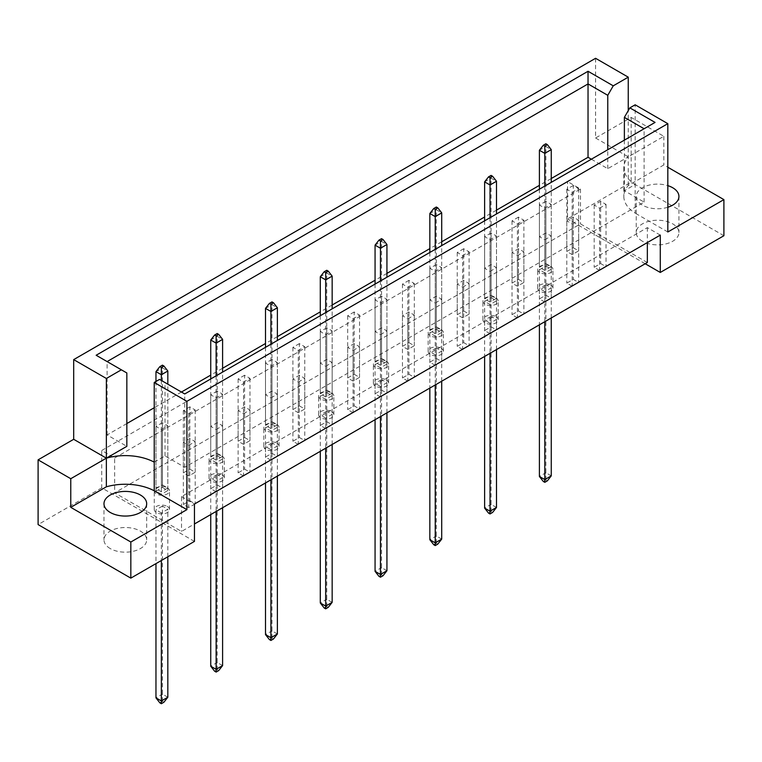 <?xml version="1.0" encoding="UTF-8"?>
<svg xmlns="http://www.w3.org/2000/svg" width="762" height="762" viewBox="0 0 762 762"><rect width="100%" height="100%" fill="white"/><g stroke="black" fill="none" stroke-linecap="round" stroke-linejoin="round"><path stroke-width="0.57" stroke-dasharray="3.81 2.86" d="M642.49 241.268A21.346 12.325 180 0 1 636.232 232.553A21.346 12.325 180 0 1 649.414 221.161A21.346 12.325 180 0 1 672.684 223.838A21.346 12.325 180 0 1 678.932 232.553A21.346 12.325 180 0 1 665.75 243.935A21.346 12.325 180 0 1 642.49 241.268M667.826 207.254A21.346 12.325 180 0 1 642.49 205.159A21.346 12.325 180 0 1 636.232 196.444A21.346 12.325 180 0 1 667.826 185.633M110.242 548.564A21.346 12.325 180 0 1 103.984 539.839A21.346 12.325 180 0 1 117.167 528.457A21.346 12.325 180 0 1 140.427 531.124A21.346 12.325 180 0 1 146.685 539.839A21.346 12.325 180 0 1 133.502 551.231A21.346 12.325 180 0 1 110.242 548.564M599.57 270.405L594.179 267.291L600.647 263.557L606.038 266.671L599.57 270.405L599.57 208.15L594.179 205.035L600.647 201.301L606.038 204.416L599.57 208.15M573.262 247.745L578.653 250.85L572.186 254.594L566.795 251.479L573.262 247.745L573.262 185.49L578.653 188.595L572.186 192.338L566.795 189.224L573.262 185.49M572.186 286.217L566.795 283.102L573.262 279.368L578.653 282.483L572.186 286.217L572.186 223.961L566.795 220.847L573.262 217.113L578.653 220.228L572.186 223.961M545.868 263.557L551.259 266.671L544.792 270.405L539.401 267.291L545.868 263.557L545.868 201.301L551.259 204.416L544.792 208.15L539.401 205.035L545.868 201.301M544.792 302.028L539.401 298.914L545.868 295.18L551.259 298.294L544.792 302.028L544.792 239.773L539.401 236.658L545.868 232.924L551.259 236.039L544.792 239.773M518.484 279.368L523.875 282.483L517.408 286.217L512.016 283.102L518.484 279.368L518.484 217.113L523.875 220.228L517.408 223.961L512.016 220.847L518.484 217.113M517.408 317.84L512.016 314.725L518.484 310.991L523.875 314.106L517.408 317.84L517.408 255.584L512.016 252.47L518.484 248.736L523.875 251.851L517.408 255.584M491.09 295.18L496.491 298.294L490.014 302.028L484.622 298.914L491.09 295.18L491.09 232.924L496.491 236.039L490.014 239.773L484.622 236.658L491.09 232.924M490.014 333.651L484.622 330.546L491.09 326.803L496.491 329.917L490.014 333.651L490.014 271.396L484.622 268.281L491.09 264.547L496.491 267.662L490.014 271.396M463.706 310.991L469.097 314.106L462.629 317.84L457.238 314.725L463.706 310.991L463.706 248.736L469.097 251.851L462.629 255.584L457.238 252.47L463.706 248.736M462.629 349.463L457.238 346.358L463.706 342.624L469.097 345.729L462.629 349.463L462.629 287.207L457.238 284.102L463.706 280.359L469.097 283.474L462.629 287.207M436.321 326.803L441.712 329.917L435.235 333.651L429.844 330.546L436.321 326.803L436.321 264.547L441.712 267.662L435.235 271.396L429.844 268.281L436.321 264.547M435.235 365.284L429.844 362.169L436.321 358.435L441.712 361.54L435.235 365.284L435.235 303.028L429.844 299.914L436.321 296.18L441.712 299.285L435.235 303.028M408.927 342.624L414.318 345.729L407.851 349.463L402.46 346.358L408.927 342.624L408.927 280.359L414.318 283.474L407.851 287.207L402.46 284.102L408.927 280.359M407.851 381.095L402.46 377.981L408.927 374.247L414.318 377.361L407.851 381.095L407.851 318.84L402.46 315.725L408.927 311.991L414.318 315.106L407.851 318.84M381.543 358.435L386.934 361.54L380.457 365.284L375.066 362.169L381.543 358.435L381.543 296.18L386.934 299.285L380.457 303.028L375.066 299.914L381.543 296.18M380.457 396.907L375.066 393.792L381.543 390.058L386.934 393.173L380.457 396.907L380.457 334.651L375.066 331.537L381.543 327.803L386.934 330.918L380.457 334.651M354.149 374.247L359.54 377.361L353.073 381.095L347.682 377.981L354.149 374.247L354.149 311.991L359.54 315.106L353.073 318.84L347.682 315.725L354.149 311.991M353.073 412.718L347.682 409.604L354.149 405.87L359.54 408.984L353.073 412.718L353.073 350.463L347.682 347.348L354.149 343.614L359.54 346.729L353.073 350.463M326.765 390.058L332.156 393.173L325.679 396.907L320.288 393.792L326.765 390.058L326.765 327.803L332.156 330.918L325.679 334.651L320.288 331.537L326.765 327.803M325.679 428.53L320.288 425.415L326.765 421.681L332.156 424.796L325.679 428.53L325.679 366.274L320.288 363.16L326.765 359.426L332.156 362.541L325.679 366.274M299.371 405.87L304.762 408.984L298.294 412.718L292.903 409.604L299.371 405.87L299.371 343.614L304.762 346.729L298.294 350.463L292.903 347.348L299.371 343.614M298.294 444.341L292.903 441.236L299.371 437.493L304.762 440.607L298.294 444.341L298.294 382.086L292.903 378.971L299.371 375.237L304.762 378.352L298.294 382.086M271.986 421.681L277.378 424.796L270.91 428.53L265.509 425.415L271.986 421.681L271.986 359.426L277.378 362.541L270.91 366.274L265.509 363.16L271.986 359.426M270.91 460.153L265.509 457.048L271.986 453.304L277.378 456.419L270.91 460.153L270.91 397.897L265.509 394.792L271.986 391.049L277.378 394.164L270.91 397.897M244.592 437.493L249.984 440.607L243.516 444.341L238.125 441.236L244.592 437.493L244.592 375.237L249.984 378.352L243.516 382.086L238.125 378.971L244.592 375.237M243.516 475.974L238.125 472.859L244.592 469.125L249.984 472.23L243.516 475.974L243.516 413.718L238.125 410.604L244.592 406.87L249.984 409.975L243.516 413.718M217.208 453.304L222.599 456.419L216.132 460.153L210.741 457.048L217.208 453.304L217.208 391.049L222.599 394.164L216.132 397.897L210.741 394.792L217.208 391.049M216.132 491.785L210.741 488.671L217.208 484.937L222.599 488.051L216.132 491.785L216.132 429.53L210.741 426.415L217.208 422.681L222.599 425.787L216.132 429.53M189.814 469.125L195.205 472.23L188.738 475.974L183.347 472.859L189.814 469.125L189.814 406.87L195.205 409.975L188.738 413.718L183.347 410.604L189.814 406.87M188.738 507.597L183.347 504.482L189.814 500.748L195.205 503.863L188.738 507.597L188.738 445.341L183.347 442.227L189.814 438.493L195.205 441.608L188.738 445.341M162.43 484.937L167.821 488.051L161.353 491.785L155.962 488.671L162.43 484.937L162.43 422.681L167.821 425.787L161.353 429.53L155.962 426.415L162.43 422.681M647.338 262.499L580.482 223.895L114.662 492.843L181.518 531.438L194.453 523.97M114.662 457.981L580.482 189.033L567.547 181.566L101.717 450.504L114.662 457.981L114.662 492.843M194.453 541.401L101.717 487.861L101.717 450.504M101.717 487.861L38.1 524.589M595.579 137.989L628.25 156.848L663.835 136.303L631.165 117.443L595.579 137.989L595.579 58.293M631.165 117.443L631.165 182.185L567.547 218.923L567.547 181.566M154.229 462.143L165.021 455.924L184.747 467.316L644.109 202.111L624.373 190.719L635.156 184.49L635.156 213.131A42.701 24.651 180 0 1 623.83 196.405A42.701 24.651 180 0 1 628.25 185.49L663.835 164.944L667.826 167.249M591.35 159.201L607.771 168.678L628.25 156.848A42.701 24.651 0 0 0 623.83 167.773A42.701 24.651 0 0 0 635.156 184.49L635.156 104.804M551.259 178.518L539.401 185.366M496.491 210.141L484.622 216.989M441.712 241.764L429.844 248.612M386.934 273.387L375.066 280.235M332.156 305.019L320.288 311.868M277.378 336.642L265.509 343.491M222.599 368.265L210.741 375.114M181.432 392.039L154.229 407.737M126.844 423.548L107.109 434.94L126.844 446.332M628.25 185.49L628.25 110.633M663.835 136.303L663.835 164.944M723.9 235.725L631.165 182.185M645.185 263.738L567.547 218.923M107.109 434.94L107.109 361.579L126.844 372.97M107.109 361.579L96.155 355.254M607.771 168.678L607.771 149.723M624.373 190.719L624.373 140.141M644.109 202.111L644.109 128.749L184.747 393.954L184.747 467.316M165.021 455.924L165.021 382.562L184.747 393.954M159.534 379.4L165.021 382.562M655.063 122.425L644.109 128.749M660.283 235.106L647.338 227.638L181.518 496.576L181.518 531.438M181.518 496.576L194.453 504.044M647.338 227.638L647.338 242.573M580.482 189.033L580.482 223.895M155.962 426.415L155.962 488.671M167.821 425.787L167.821 488.051M161.353 429.53L161.353 491.785M195.205 441.608L195.205 503.863M183.347 442.227L183.347 504.482M189.814 438.493L189.814 500.748M183.347 410.604L183.347 472.859M195.205 409.975L195.205 472.23M188.738 413.718L188.738 475.974M222.599 425.787L222.599 488.051M210.741 426.415L210.741 488.671M217.208 422.681L217.208 484.937M210.741 394.792L210.741 457.048M222.599 394.164L222.599 456.419M216.132 397.897L216.132 460.153M249.984 409.975L249.984 472.23M238.125 410.604L238.125 472.859M244.592 406.87L244.592 469.125M238.125 378.971L238.125 441.236M249.984 378.352L249.984 440.607M243.516 382.086L243.516 444.341M277.378 394.164L277.378 456.419M265.509 394.792L265.509 457.048M271.986 391.049L271.986 453.304M265.509 363.16L265.509 425.415M277.378 362.541L277.378 424.796M270.91 366.274L270.91 428.53M304.762 378.352L304.762 440.607M292.903 378.971L292.903 441.236M299.371 375.237L299.371 437.493M292.903 347.348L292.903 409.604M304.762 346.729L304.762 408.984M298.294 350.463L298.294 412.718M332.156 362.541L332.156 424.796M320.288 363.16L320.288 425.415M326.765 359.426L326.765 421.681M320.288 331.537L320.288 393.792M332.156 330.918L332.156 393.173M325.679 334.651L325.679 396.907M359.54 346.729L359.54 408.984M347.682 347.348L347.682 409.604M354.149 343.614L354.149 405.87M347.682 315.725L347.682 377.981M359.54 315.106L359.54 377.361M353.073 318.84L353.073 381.095M386.934 330.918L386.934 393.173M375.066 331.537L375.066 393.792M381.543 327.803L381.543 390.058M375.066 299.914L375.066 362.169M386.934 299.285L386.934 361.54M380.457 303.028L380.457 365.284M414.318 315.106L414.318 377.361M402.46 315.725L402.46 377.981M408.927 311.991L408.927 374.247M402.46 284.102L402.46 346.358M414.318 283.474L414.318 345.729M407.851 287.207L407.851 349.463M441.712 299.285L441.712 361.54M429.844 299.914L429.844 362.169M436.321 296.18L436.321 358.435M429.844 268.281L429.844 330.546M441.712 267.662L441.712 329.917M435.235 271.396L435.235 333.651M469.097 283.474L469.097 345.729M457.238 284.102L457.238 346.358M463.706 280.359L463.706 342.624M457.238 252.47L457.238 314.725M469.097 251.851L469.097 314.106M462.629 255.584L462.629 317.84M496.491 267.662L496.491 329.917M484.622 268.281L484.622 330.546M491.09 264.547L491.09 326.803M484.622 236.658L484.622 298.914M496.491 236.039L496.491 298.294M490.014 239.773L490.014 302.028M523.875 251.851L523.875 314.106M512.016 252.47L512.016 314.725M518.484 248.736L518.484 310.991M512.016 220.847L512.016 283.102M523.875 220.228L523.875 282.483M517.408 223.961L517.408 286.217M551.259 236.039L551.259 298.294M539.401 236.658L539.401 298.914M545.868 232.924L545.868 295.18M539.401 205.035L539.401 267.291M551.259 204.416L551.259 266.671M544.792 208.15L544.792 270.405M578.653 220.228L578.653 282.483M566.795 220.847L566.795 283.102M573.262 217.113L573.262 279.368M566.795 189.224L566.795 251.479M578.653 188.595L578.653 250.85M572.186 192.338L572.186 254.594M606.038 204.416L606.038 266.671M594.179 205.035L594.179 267.291M600.647 201.301L600.647 263.557M667.826 231.991L635.156 213.131M167.278 506.416A7.62 4.401 180 0 1 169.516 509.53A7.62 4.401 180 0 1 164.811 513.588A7.62 4.401 180 0 1 156.496 512.636A7.62 4.401 180 0 1 154.267 509.53A7.62 4.401 180 0 1 158.972 505.463A7.62 4.401 180 0 1 167.278 506.416M167.278 487.737A7.62 4.401 180 0 1 169.516 490.852A7.62 4.401 180 0 1 164.811 494.919A7.62 4.401 180 0 1 156.496 493.957A7.62 4.401 180 0 1 154.267 490.852A7.62 4.401 180 0 1 158.972 486.785A7.62 4.401 180 0 1 167.278 487.737M167.821 697.23L162.43 694.115L162.43 506.101L167.821 509.216L161.353 512.95L161.353 560.508M161.353 512.95L155.962 509.835L155.962 563.623M159.839 702.831L162.43 701.335L163.935 702.212M167.821 556.774L167.821 509.216M162.43 506.101L155.962 509.835M162.43 701.335L162.43 694.115L155.962 697.849M162.43 487.423L167.821 490.538L161.353 494.271L155.962 491.157L162.43 487.423L162.43 367.894L167.821 371.008M162.43 365.15L162.43 367.894L155.962 371.627M167.821 490.538L167.821 384.181M161.353 380.448L161.353 494.271M155.962 381.467L155.962 491.157M222.056 474.783A7.62 4.401 180 0 1 224.295 477.898A7.62 4.401 180 0 1 219.589 481.965A7.62 4.401 180 0 1 211.274 481.012A7.62 4.401 180 0 1 209.045 477.898A7.62 4.401 180 0 1 213.751 473.831A7.62 4.401 180 0 1 222.056 474.783M222.056 456.114A7.62 4.401 180 0 1 224.295 459.219A7.62 4.401 180 0 1 219.589 463.286A7.62 4.401 180 0 1 211.274 462.334A7.62 4.401 180 0 1 209.045 459.219A7.62 4.401 180 0 1 213.751 455.152A7.62 4.401 180 0 1 222.056 456.114M222.599 665.597L217.208 662.492L217.208 474.478L222.599 477.593L216.132 481.327L216.132 511.454M216.132 481.327L210.741 478.212L210.741 514.569M214.617 671.208L217.208 669.712L218.713 670.579M222.599 507.721L222.599 477.593M217.208 474.478L210.741 478.212M217.208 669.712L217.208 662.492L210.741 666.226M217.208 455.8L222.599 458.915L216.132 462.648L210.741 459.534L217.208 455.8L217.208 336.271L222.599 339.376M217.208 333.527L217.208 336.271L210.741 340.004M222.599 458.915L222.599 372.104M216.132 375.837L216.132 462.648M210.741 378.952L210.741 459.534M276.835 443.16A7.62 4.401 180 0 1 279.073 446.275A7.62 4.401 180 0 1 274.358 450.342A7.62 4.401 180 0 1 266.052 449.389A7.62 4.401 180 0 1 263.823 446.275A7.62 4.401 180 0 1 268.529 442.208A7.62 4.401 180 0 1 276.835 443.16M276.835 424.482A7.62 4.401 180 0 1 279.073 427.596A7.62 4.401 180 0 1 274.358 431.663A7.62 4.401 180 0 1 266.052 430.711A7.62 4.401 180 0 1 263.823 427.596A7.62 4.401 180 0 1 268.529 423.529A7.62 4.401 180 0 1 276.835 424.482M277.378 633.974L271.986 630.86L271.986 442.846L277.378 445.96L270.91 449.694L270.91 479.831M270.91 449.694L265.509 446.589L265.509 482.946M269.396 639.575L271.986 638.089L273.491 638.956M277.378 476.098L277.378 445.96M271.986 442.846L265.509 446.589M271.986 638.089L271.986 630.86L265.509 634.603M271.986 424.177L277.378 427.282L270.91 431.025L265.509 427.911L271.986 424.177L271.986 304.638L277.378 307.753M271.986 301.904L271.986 304.638L265.509 308.381M277.378 427.282L277.378 340.471M270.91 344.214L270.91 431.025M265.509 347.32L265.509 427.911M331.613 411.537A7.62 4.401 180 0 1 333.851 414.652A7.62 4.401 180 0 1 329.136 418.719A7.62 4.401 180 0 1 320.831 417.757A7.62 4.401 180 0 1 318.602 414.652A7.62 4.401 180 0 1 323.307 410.585A7.62 4.401 180 0 1 331.613 411.537M331.613 392.859A7.62 4.401 180 0 1 333.851 395.973A7.62 4.401 180 0 1 329.136 400.04A7.62 4.401 180 0 1 320.831 399.088A7.62 4.401 180 0 1 318.602 395.973A7.62 4.401 180 0 1 323.307 391.906A7.62 4.401 180 0 1 331.613 392.859M332.156 602.351L326.765 599.237L326.765 411.223L332.156 414.338L325.679 418.071L325.679 448.208M325.679 418.071L320.288 414.957L320.288 451.314M324.174 607.952L326.765 606.457L328.27 607.333M332.156 444.465L332.156 414.338M326.765 411.223L320.288 414.957M326.765 606.457L326.765 599.237L320.288 602.971M326.765 392.544L332.156 395.659L325.679 399.393L320.288 396.288L326.765 392.544L326.765 273.015L332.156 276.13M326.765 270.281L326.765 273.015L320.288 276.749M332.156 395.659L332.156 308.848M325.679 312.582L325.679 399.393M320.288 315.697L320.288 396.288M386.391 379.914A7.62 4.401 180 0 1 388.62 383.019A7.62 4.401 180 0 1 383.915 387.086A7.62 4.401 180 0 1 375.609 386.134A7.62 4.401 180 0 1 373.38 383.019A7.62 4.401 180 0 1 378.085 378.952A7.62 4.401 180 0 1 386.391 379.914M386.391 361.236A7.62 4.401 180 0 1 388.62 364.35A7.62 4.401 180 0 1 383.915 368.417A7.62 4.401 180 0 1 375.609 367.455A7.62 4.401 180 0 1 373.38 364.35A7.62 4.401 180 0 1 378.085 360.283A7.62 4.401 180 0 1 386.391 361.236M386.934 570.728L381.543 567.614L381.543 379.6L386.934 382.715L380.457 386.448L380.457 416.576M380.457 386.448L375.066 383.334L375.066 419.691M378.952 576.329L381.543 574.834L383.048 575.71M386.934 412.842L386.934 382.715M381.543 379.6L375.066 383.334M381.543 574.834L381.543 567.614L375.066 571.348M381.543 360.921L386.934 364.036L380.457 367.77L375.066 364.655L381.543 360.921L381.543 241.392L386.934 244.507M381.543 238.649L381.543 241.392L375.066 245.126M386.934 364.036L386.934 277.225M380.457 280.959L380.457 367.77M375.066 284.074L375.066 364.655M441.169 348.282A7.62 4.401 180 0 1 443.398 351.396A7.62 4.401 180 0 1 438.693 355.463A7.62 4.401 180 0 1 430.387 354.511A7.62 4.401 180 0 1 428.149 351.396A7.62 4.401 180 0 1 432.864 347.329A7.62 4.401 180 0 1 441.169 348.282M441.169 329.603A7.62 4.401 180 0 1 443.398 332.718A7.62 4.401 180 0 1 438.693 336.785A7.62 4.401 180 0 1 430.387 335.832A7.62 4.401 180 0 1 428.149 332.718A7.62 4.401 180 0 1 432.864 328.651A7.62 4.401 180 0 1 441.169 329.603M441.712 539.096L436.321 535.991L436.321 347.977L441.712 351.082L435.235 354.825L435.235 384.953M435.235 354.825L429.844 351.711L429.844 388.068M433.73 544.706L436.321 543.211L437.826 544.078M441.712 381.219L441.712 351.082M436.321 347.977L429.844 351.711M436.321 543.211L436.321 535.991L429.844 539.725M436.321 329.298L441.712 332.413L435.235 336.147L429.844 333.032L436.321 329.298L436.321 209.769L441.712 212.874M436.321 207.026L436.321 209.769L429.844 213.503M441.712 332.413L441.712 245.602M435.235 249.336L435.235 336.147M429.844 252.451L429.844 333.032M495.948 316.659A7.62 4.401 180 0 1 498.177 319.773A7.62 4.401 180 0 1 493.471 323.84A7.62 4.401 180 0 1 485.165 322.888A7.62 4.401 180 0 1 482.927 319.773A7.62 4.401 180 0 1 487.642 315.706A7.62 4.401 180 0 1 495.948 316.659M495.948 297.98A7.62 4.401 180 0 1 498.177 301.095A7.62 4.401 180 0 1 493.471 305.162A7.62 4.401 180 0 1 485.165 304.209A7.62 4.401 180 0 1 482.927 301.095A7.62 4.401 180 0 1 487.642 297.028A7.62 4.401 180 0 1 495.948 297.98M496.491 507.473L491.09 504.358L491.09 316.344L496.491 319.459L490.014 323.193L490.014 353.33M490.014 323.193L484.622 320.088L484.622 356.445M488.509 513.074L491.09 511.578L492.604 512.455M496.491 349.596L496.491 319.459M491.09 316.344L484.622 320.088M491.09 511.578L491.09 504.358L484.622 508.092M491.09 297.675L496.491 300.78L490.014 304.524L484.622 301.409L491.09 297.675L491.09 178.137L496.491 181.251M491.09 175.403L491.09 178.137L484.622 181.87M496.491 300.78L496.491 213.97M490.014 217.713L490.014 304.524M484.622 220.818L484.622 301.409M550.726 285.036A7.62 4.401 180 0 1 552.955 288.15A7.62 4.401 180 0 1 548.249 292.217A7.62 4.401 180 0 1 539.944 291.255A7.62 4.401 180 0 1 537.705 288.15A7.62 4.401 180 0 1 542.411 284.083A7.62 4.401 180 0 1 550.726 285.036M550.726 266.357A7.62 4.401 180 0 1 552.955 269.472A7.62 4.401 180 0 1 548.249 273.539A7.62 4.401 180 0 1 539.944 272.586A7.62 4.401 180 0 1 537.705 269.472A7.62 4.401 180 0 1 542.411 265.405A7.62 4.401 180 0 1 550.726 266.357M551.259 475.85L545.868 472.735L545.868 284.721L551.259 287.836L544.792 291.57L544.792 321.697M544.792 291.57L539.401 288.455L539.401 324.812M543.287 481.451L545.868 479.955L547.383 480.832M551.259 317.964L551.259 287.836M545.868 284.721L539.401 288.455M545.868 479.955L545.868 472.735L539.401 476.469M545.868 266.043L551.259 269.157L544.792 272.891L539.401 269.777L545.868 266.043L545.868 146.514L551.259 149.628M545.868 143.77L545.868 146.514L539.401 150.247M551.259 269.157L551.259 182.347M544.792 186.08L544.792 272.891M539.401 189.195L539.401 269.777M636.232 196.444L636.232 232.553M103.984 503.739L103.984 539.839M623.83 167.773L623.83 196.405M146.685 503.739L146.685 539.839M678.932 196.444L678.932 232.553M169.516 509.53L169.516 490.852M154.267 509.53L154.267 490.852M224.295 477.898L224.295 459.219M209.045 477.898L209.045 459.219M279.073 446.275L279.073 427.596M263.823 446.275L263.823 427.596M333.851 414.652L333.851 395.973M318.602 414.652L318.602 395.973M388.62 383.019L388.62 364.35M373.38 383.019L373.38 364.35M443.398 351.396L443.398 332.718M428.149 351.396L428.149 332.718M498.177 319.773L498.177 301.095M482.927 319.773L482.927 301.095M552.955 288.15L552.955 269.472M537.705 288.15L537.705 269.472"/><path stroke-width="1.14" d="M667.826 185.633A21.346 12.325 180 0 1 672.684 187.728A21.346 12.325 180 0 1 678.932 196.444A21.346 12.325 180 0 1 667.826 207.254M140.427 495.024A21.346 12.325 0 0 0 117.167 492.347A21.346 12.325 0 0 0 103.984 503.739A21.346 12.325 0 0 0 110.242 512.455A21.346 12.325 0 0 0 133.502 515.122A21.346 12.325 0 0 0 146.685 503.739A21.346 12.325 0 0 0 140.427 495.024M194.453 523.97L647.338 262.499L647.338 242.573M186.909 401.326L154.229 382.457L154.229 462.143A42.701 24.651 0 0 0 106.356 458.162L73.685 439.303L38.1 459.848L38.1 524.589L130.835 578.129L194.453 541.401L194.453 504.044L660.283 235.106L660.283 272.453L723.9 235.725L723.9 199.615L667.826 231.991L667.826 123.663L186.909 401.326L186.909 509.645L130.835 542.02L130.835 578.129M73.685 439.303L73.685 359.616L595.579 58.293L628.25 77.162L613.248 85.83L607.771 95.317L588.035 83.925L107.109 361.579M591.35 159.201L588.035 157.286L551.259 178.518M539.401 185.366L496.491 210.141M484.622 216.989L441.712 241.764M429.844 248.612L386.934 273.387M375.066 280.235L332.156 305.019M320.288 311.868L277.378 336.642M265.509 343.491L222.599 368.265M210.741 375.114L181.432 392.039M154.229 407.737L126.844 423.548M106.356 378.476L121.368 369.808L126.844 372.97L126.844 446.332L106.356 458.162L106.356 378.476L73.685 359.616M121.368 369.808L96.155 355.254L588.035 71.276L613.248 85.83M628.25 110.633L628.25 77.162M667.826 167.249L723.9 199.615M130.835 542.02L70.771 507.349L106.356 486.804A42.701 24.651 180 0 1 154.229 490.785L186.909 509.645M38.1 459.848L70.771 478.707L70.771 507.349M154.229 382.457L159.534 379.4L184.747 393.954L655.063 122.425L629.85 107.861L635.156 104.804L667.826 123.663M660.283 272.453L645.185 263.738M106.356 486.804L106.356 458.162L70.771 478.707M588.035 157.286L588.035 71.276M607.771 149.723L607.771 95.317M624.373 140.141L624.373 117.358L629.85 107.861M644.109 128.749L624.373 117.358M154.229 462.143L154.229 490.785M161.353 560.508L161.353 700.964L167.821 697.23L167.821 556.774M155.962 563.623L155.962 697.849L161.353 700.964L161.353 703.707L159.839 702.831L155.962 697.849M167.821 697.23L163.935 702.212L161.353 703.707M163.935 366.027L162.43 365.15L159.839 366.646L161.353 367.522L163.935 366.027L167.821 371.008L161.353 374.742L161.353 367.522M161.353 380.448L161.353 374.742L155.962 371.627L159.839 366.646M167.821 384.181L167.821 371.008M155.962 371.627L155.962 381.467M216.132 511.454L216.132 669.341L222.599 665.597L222.599 507.721M210.741 514.569L210.741 666.226L216.132 669.341L216.132 672.074L214.617 671.208L210.741 666.226M222.599 665.597L218.713 670.579L216.132 672.074M218.713 334.404L217.208 333.527L214.617 335.023L216.132 335.89L218.713 334.404L222.599 339.376L216.132 343.119L216.132 335.89M216.132 375.837L216.132 343.119L210.741 340.004L214.617 335.023M222.599 372.104L222.599 339.376M210.741 340.004L210.741 378.952M270.91 479.831L270.91 637.708L277.378 633.974L277.378 476.098M265.509 482.946L265.509 634.603L270.91 637.708L270.91 640.451L269.396 639.575L265.509 634.603M277.378 633.974L273.491 638.956L270.91 640.451M273.491 302.771L271.986 301.904L269.396 303.4L270.91 304.267L273.491 302.771L277.378 307.753L270.91 311.487L270.91 304.267M270.91 344.214L270.91 311.487L265.509 308.381L269.396 303.4M277.378 340.471L277.378 307.753M265.509 308.381L265.509 347.32M325.679 448.208L325.679 606.085L332.156 602.351L332.156 444.465M320.288 451.314L320.288 602.971L325.679 606.085L325.679 608.828L324.174 607.952L320.288 602.971M332.156 602.351L328.27 607.333L325.679 608.828M328.27 271.148L326.765 270.281L324.174 271.767L325.679 272.644L328.27 271.148L332.156 276.13L325.679 279.864L325.679 272.644M325.679 312.582L325.679 279.864L320.288 276.749L324.174 271.767M332.156 308.848L332.156 276.13M320.288 276.749L320.288 315.697M380.457 416.576L380.457 574.462L386.934 570.728L386.934 412.842M375.066 419.691L375.066 571.348L380.457 574.462L380.457 577.196L378.952 576.329L375.066 571.348M386.934 570.728L383.048 575.71L380.457 577.196M383.048 239.525L381.543 238.649L378.952 240.144L380.457 241.021L383.048 239.525L386.934 244.507L380.457 248.241L380.457 241.021M380.457 280.959L380.457 248.241L375.066 245.126L378.952 240.144M386.934 277.225L386.934 244.507M375.066 245.126L375.066 284.074M435.235 384.953L435.235 542.839L441.712 539.096L441.712 381.219M429.844 388.068L429.844 539.725L435.235 542.839L435.235 545.573L433.73 544.706L429.844 539.725M441.712 539.096L437.826 544.078L435.235 545.573M437.826 207.893L436.321 207.026L433.73 208.521L435.235 209.388L437.826 207.893L441.712 212.874L435.235 216.618L435.235 209.388M435.235 249.336L435.235 216.618L429.844 213.503L433.73 208.521M441.712 245.602L441.712 212.874M429.844 213.503L429.844 252.451M490.014 353.33L490.014 511.207L496.491 507.473L496.491 349.596M484.622 356.445L484.622 508.092L490.014 511.207L490.014 513.95L488.509 513.074L484.622 508.092M496.491 507.473L492.604 512.455L490.014 513.95M492.604 176.27L491.09 175.403L488.509 176.898L490.014 177.765L492.604 176.27L496.491 181.251L490.014 184.985L490.014 177.765M490.014 217.713L490.014 184.985L484.622 181.87L488.509 176.898M496.491 213.97L496.491 181.251M484.622 181.87L484.622 220.818M544.792 321.697L544.792 479.584L551.259 475.85L551.259 317.964M539.401 324.812L539.401 476.469L544.792 479.584L544.792 482.327L543.287 481.451L539.401 476.469M551.259 475.85L547.383 480.832L544.792 482.327M547.383 144.647L545.868 143.77L543.287 145.266L544.792 146.142L547.383 144.647L551.259 149.628L544.792 153.362L544.792 146.142M544.792 186.08L544.792 153.362L539.401 150.247L543.287 145.266M551.259 182.347L551.259 149.628M539.401 150.247L539.401 189.195"/></g></svg>
